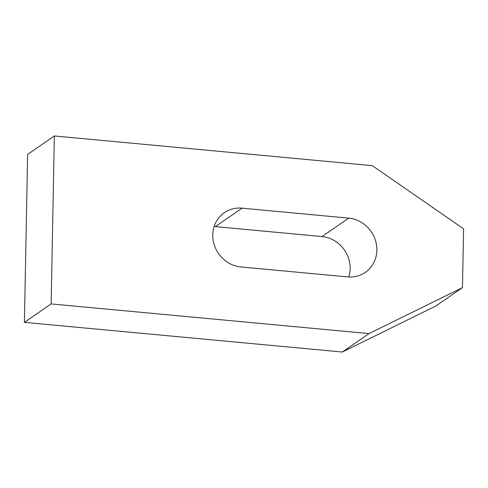 <?xml version="1.0" encoding="UTF-8"?>
<svg xmlns="http://www.w3.org/2000/svg" width="488" height="488" viewBox="0 0 488 488"><rect width="100%" height="100%" fill="white"/><g stroke="black" fill="none" stroke-linecap="round" stroke-linejoin="round"><path stroke-width="0.73" d="M348.719 218.124A30.213 27.993 -124.6 0 1 375.51 240.529A30.213 27.993 -124.6 0 1 365.311 272.377A30.213 27.993 -124.6 0 1 347.59 276.903L240.913 266.948A30.213 27.993 -124.6 0 1 214.122 244.543A30.213 27.993 -124.6 0 1 224.321 212.689A30.213 27.993 -124.6 0 1 242.042 208.169L348.719 218.124L321.988 236.564L215.312 226.609A30.213 27.993 55.4 0 0 214.134 226.524M348.761 276.989A30.213 27.993 55.4 0 0 321.988 236.564M369.038 333.591L51.13 303.92L24.4 322.367L342.308 352.031L435.741 306.067L462.471 287.627L369.038 333.591L342.308 352.031M51.13 303.92L54.357 135.969L372.265 165.633L463.6 228.841L462.471 287.627M54.357 135.969L27.627 154.409L24.4 322.367M242.042 208.169L215.312 226.609"/></g></svg>
